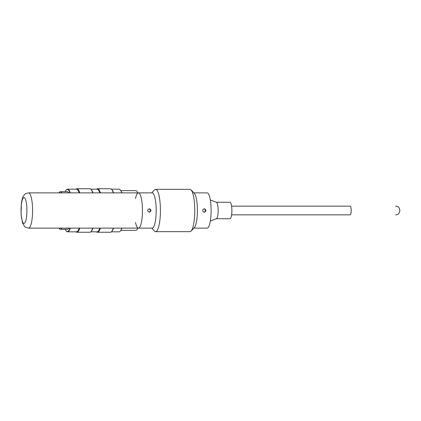 <?xml version="1.0" encoding="UTF-8"?>
<svg xmlns="http://www.w3.org/2000/svg" width="421" height="421" viewBox="0 0 421 421"><rect width="100%" height="100%" fill="white"/><g stroke="black" fill="none" stroke-linecap="round" stroke-linejoin="round"><path stroke-width="0.63" d="M61.861 228.129A18.803 4.273 90 0 1 60.377 229.303A18.803 4.273 90 0 1 58.887 228.129A17.724 4.031 -90 0 0 59.308 228.224A17.724 4.031 -90 0 0 59.724 228.129M59.724 192.871A17.724 4.031 -90 0 0 59.308 192.776A17.724 4.031 -90 0 0 58.893 192.871A18.803 4.273 90 0 1 60.377 191.697A18.803 4.273 90 0 1 61.861 192.871M68.807 228.129A18.803 4.273 90 0 1 67.323 229.303L60.377 229.303M60.377 191.697L67.323 191.697A18.803 4.273 90 0 1 68.807 192.871M100.372 228.129A21.745 4.941 90 0 1 97.483 232.245L110.413 232.245A21.745 4.941 -90 0 0 111.57 231.645A21.745 4.941 -90 0 0 113.307 228.129M113.307 192.871A21.745 4.941 -90 0 0 111.57 189.355A21.745 4.941 -90 0 0 110.413 188.755L97.483 188.755A21.745 4.941 90 0 1 100.372 192.871M97.483 232.245A21.745 4.941 90 0 1 96.525 231.834M96.525 189.166A21.745 4.941 90 0 1 97.483 188.755M79.769 228.129A21.745 4.941 90 0 1 76.88 232.245L89.81 232.245A21.745 4.941 -90 0 0 90.968 231.645A21.745 4.941 -90 0 0 92.704 228.129M92.704 192.871A21.745 4.941 -90 0 0 90.968 189.355A21.745 4.941 -90 0 0 89.81 188.755L76.88 188.755A21.745 4.941 90 0 1 79.769 192.871M76.88 232.245A21.745 4.941 90 0 1 75.922 231.834M75.922 189.166A21.745 4.941 90 0 1 76.88 188.755M65.15 229.303A21.097 4.794 -90 0 0 66.202 231.013A21.097 4.794 -90 0 0 67.323 231.597A21.097 4.794 -90 0 0 69.954 228.129M69.954 192.871A21.097 4.794 -90 0 0 66.202 189.987A21.097 4.794 -90 0 0 65.15 191.697M121.785 192.871A21.334 4.847 -90 0 0 120.19 189.755L120.406 189.987A21.097 4.794 90 0 1 121.916 192.871M121.916 228.129A21.097 4.794 90 0 1 120.406 231.013L120.19 231.245A21.334 4.847 -90 0 0 121.785 228.129M120.19 231.245A21.334 4.847 -90 0 1 119.054 231.834L111.37 231.834M111.57 231.645L111.949 231.245A21.334 4.847 -90 0 0 113.544 228.129M113.544 192.871A21.334 4.847 -90 0 0 111.949 189.755L111.57 189.355M120.19 189.755A21.334 4.847 -90 0 0 119.054 189.166L111.37 189.166M70.281 228.129A21.334 4.847 90 0 1 67.549 231.834A21.334 4.847 90 0 1 66.418 231.245L66.202 231.013M66.202 189.987L66.418 189.755A21.334 4.847 90 0 1 67.549 189.166A21.334 4.847 90 0 1 70.281 192.871M79.206 228.129A21.334 4.847 -90 0 1 76.48 231.834L67.549 231.834M79.206 192.871A21.334 4.847 -90 0 0 76.48 189.166L67.549 189.166M90.968 231.645L91.346 231.245A21.334 4.847 -90 0 0 92.941 228.129M92.941 192.871A21.334 4.847 -90 0 0 91.346 189.755L90.968 189.355M99.809 228.129A21.334 4.847 -90 0 1 97.083 231.834L90.768 231.834M99.809 192.871A21.334 4.847 -90 0 0 97.083 189.166L90.768 189.166M60.182 228.129A17.724 4.031 -90 0 1 59.766 228.224L59.308 228.224M60.182 192.871A17.724 4.031 -90 0 0 59.766 192.776L59.308 192.776M120.901 190.639L135.767 190.639A19.861 4.515 90 0 1 137.846 192.871L145.192 192.871M145.177 192.871L143.877 192.871M137.846 228.129A19.861 4.515 90 0 1 135.767 230.361L120.901 230.361M138.267 192.871L137.846 192.871M231.597 214.847L350.193 214.847A4.347 0.989 90 0 0 351.182 210.5A4.347 0.989 90 0 0 350.193 206.153L231.597 206.153M210.332 221.057L216.441 218.694A8.225 1.868 -90 0 0 218.02 207.521A8.225 1.868 -90 0 0 216.441 202.306L210.332 199.943M216.357 218.725L230.013 218.725A8.225 1.868 -90 0 0 231.755 207.521A8.225 1.868 -90 0 0 230.013 202.275L216.357 202.275M149.034 212.242C150.939 211.079 150.939 209.921 149.034 208.758M149.302 208.737C151.539 209.911 151.539 211.089 149.302 212.263C147.108 211.089 147.108 209.911 149.302 208.737M203.975 212.242C205.88 211.079 205.88 209.921 203.975 208.758M204.238 208.737C206.474 209.911 206.474 211.089 204.238 212.263C202.048 211.089 202.048 209.911 204.238 208.737M155.612 189.345L189.95 189.345A21.155 4.81 90 0 1 191.076 189.929A21.155 4.81 90 0 1 194.76 210.5A21.155 4.81 90 0 1 191.076 231.071A21.155 4.81 90 0 1 189.95 231.655L155.612 231.655A21.155 4.81 -90 0 0 160.422 210.5A21.155 4.81 -90 0 0 155.612 189.345A21.155 4.81 -90 0 0 154.491 189.929L151.707 192.871M191.076 189.929L194.323 193.355A17.629 4.005 90 0 1 197.391 210.5A17.629 4.005 90 0 1 194.323 227.645L191.076 231.071M151.707 228.129L154.491 231.071A21.155 4.81 -90 0 0 155.612 231.655M135.509 198.512A17.629 4.005 90 0 1 138.446 192.871L152.181 192.871A17.629 4.005 90 0 1 156.186 210.5A17.629 4.005 90 0 1 152.181 228.129L138.446 228.129A17.629 4.005 90 0 1 135.509 222.488M138.446 192.871A17.629 4.005 90 0 1 142.456 210.5A17.629 4.005 90 0 1 138.446 228.129A17.629 4.005 -90 0 0 142.456 210.5A17.629 4.005 -90 0 0 138.446 192.871L28.565 192.871A17.629 4.005 -90 0 1 32.575 210.5A17.629 4.005 -90 0 1 28.565 228.129C25.681 227.372 24.339 226.787 24.544 226.382L22.613 223.135L21.061 214.531L21.397 203.148C22.071 198.996 22.913 196.397 23.918 195.349C24.65 194.876 24.097 193.728 28.565 192.871M193.86 192.871L207.121 192.871A17.629 4.005 90 0 1 211.126 210.5A17.629 4.005 90 0 1 207.121 228.129L193.86 228.129M23.986 197.57A12.93 2.936 90 0 1 26.534 216.962A12.93 2.936 90 0 1 21.445 216.962A12.93 2.936 90 0 1 23.986 197.57M395.603 214.847C401.213 215.12 401.213 205.88 395.603 206.153M138.446 228.129L28.565 228.129"/></g></svg>
